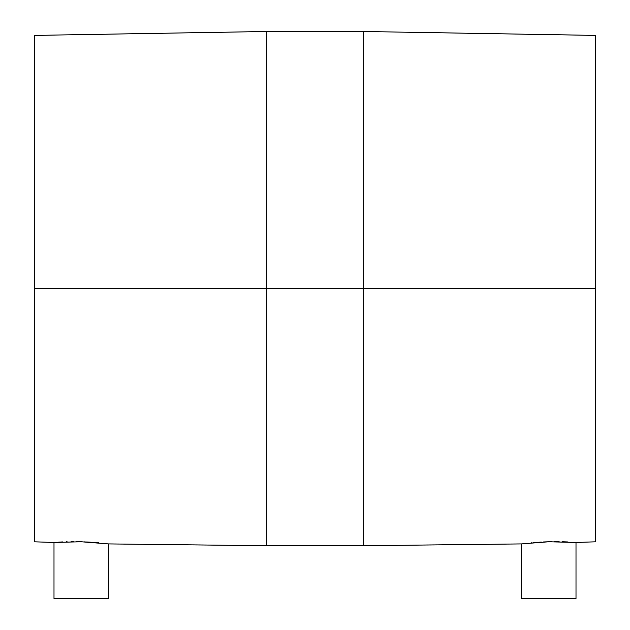 <?xml version="1.0" encoding="UTF-8"?>
<svg xmlns="http://www.w3.org/2000/svg" width="630" height="630" viewBox="0 0 630 630"><rect width="100%" height="100%" fill="white"/><g stroke="black" fill="none" stroke-linecap="round" stroke-linejoin="round"><path stroke-width="0.94" d="M53.999 542.446L53.999 598.5L108.533 598.5L108.533 543.91L81.294 541.769L53.999 542.446L81.294 541.769L108.533 543.91L108.533 598.5L53.999 598.5L53.999 542.446L34.516 541.816L34.516 35.398L34.516 288.611L266.309 288.611L266.309 545.714L266.309 288.611L34.516 288.611L34.516 35.398L266.309 31.5L266.309 545.714L108.533 543.91M521.467 543.91L521.467 598.5L576.001 598.5L576.001 542.446L548.714 541.769L521.467 543.91L548.714 541.769L576.001 542.446L576.001 598.5L521.467 598.5L521.467 543.91L363.691 545.714L363.691 288.611L266.309 288.611L363.691 288.611L363.691 545.714L363.691 31.5L363.691 288.611L595.484 288.611L595.484 541.816L595.484 288.611L363.691 288.611L363.691 31.5L595.484 35.398L595.484 541.816L576.001 542.446M98.571 542.8L94.587 542.462M91.736 542.257L86.609 541.965M87.728 542.02L86.782 541.973M85.302 541.91L84.57 541.879M75.994 541.682L80.128 541.737M77.734 541.698L76.057 541.682M67.126 541.769L66.37 541.792M62.559 541.926L58.574 542.139M568.008 541.957L562.047 541.745M559.164 541.698L554.053 541.682L559.164 541.698M551.801 541.706L550.825 541.721M550.777 541.721L549.699 541.745M543.462 541.965L548.722 541.769M540.808 542.099L538.555 542.241M538.296 542.257L533.578 542.611M532.074 542.745L531.641 542.784M266.309 288.611L266.309 31.5L266.309 288.611M548.84 541.769L549.455 541.753M538.335 542.257L541.327 542.076M533.665 542.603L534.342 542.548M81.467 541.776L81.892 541.784M70.977 541.69L73.419 541.674M66.252 541.792L66.788 541.776M363.691 545.714L266.309 545.714M363.691 31.5L266.309 31.5"/></g></svg>
